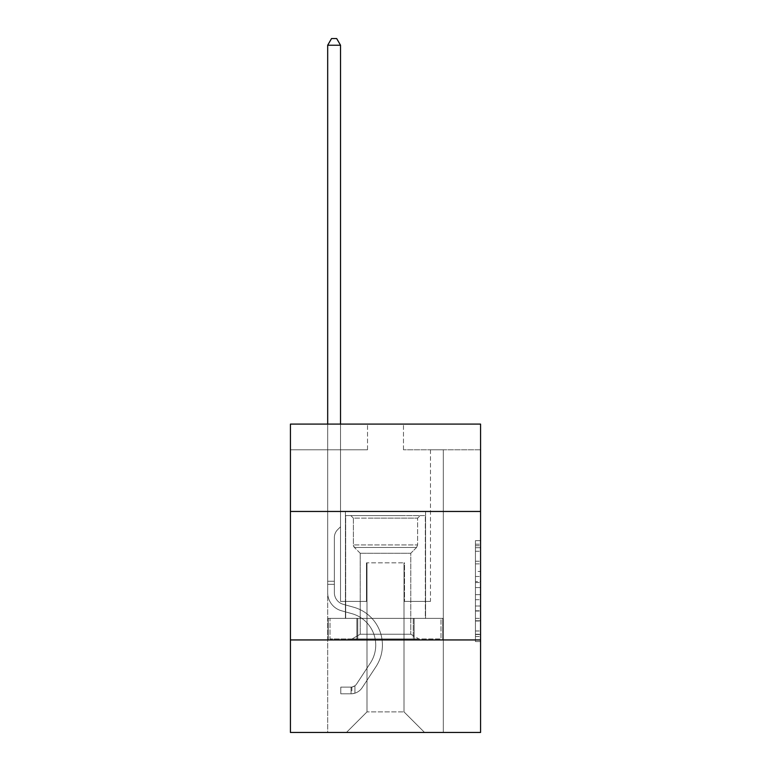 <?xml version="1.0" encoding="UTF-8"?>
<svg xmlns="http://www.w3.org/2000/svg" width="771" height="771" viewBox="0 0 771 771"><rect width="100%" height="100%" fill="white"/><g stroke="black" fill="none" stroke-linecap="round" stroke-linejoin="round"><path stroke-width="0.58" stroke-dasharray="3.85 2.89" d="M475.437 571.446L475.437 587.589L480.574 587.589L480.574 636.518L480.574 545.723L480.574 587.589L475.437 587.589L475.437 544.21L475.437 641.568L475.437 540.673L475.437 634.504L480.574 634.504L475.437 634.504L480.574 634.504L475.437 634.504L475.437 618.361L475.437 641.568L480.574 641.568L480.574 540.673L480.574 634.254L480.574 594.653L475.437 594.653L480.574 594.653L480.574 618.361L480.574 547.738L475.437 547.738L480.574 547.738L480.574 641.568L480.574 545.723L480.574 641.568L475.437 641.568L475.437 540.673L480.574 540.673L480.574 545.723L480.574 540.673L480.574 545.723L480.574 540.673L480.574 544.21L480.574 540.673L475.437 540.673L475.437 547.738L480.574 547.738L475.437 547.738L475.437 571.446L480.574 571.446M425.582 511.462L425.582 618.361L345.418 618.361L425.582 618.361L345.418 618.361L425.582 618.361L425.582 511.462L345.418 511.462L345.418 618.361L345.418 511.462L425.582 511.462M480.574 581.536L480.574 576.496L480.574 581.536L475.437 581.536L475.437 561.23L475.437 621.012L475.437 606.006L480.574 606.006L475.437 606.006L475.437 641.568L480.574 641.568L475.437 641.568L480.574 641.568L475.437 641.568L475.437 540.673L480.574 540.673L475.437 540.673L480.574 540.673L475.437 540.673L475.437 581.536L480.574 581.536M480.574 639.94L480.574 732.45L290.426 732.45L290.426 639.94L480.574 639.94L480.574 424.098L403.484 424.098L480.574 424.098L480.574 449.792L480.574 424.098L290.426 424.098L367.516 424.098L290.426 424.098L290.426 449.792L367.516 449.792L290.426 449.792L290.426 424.098L290.426 511.462L480.574 511.462L290.426 511.462L290.426 639.94L480.574 639.94L290.426 639.94M327.685 732.45L443.315 732.45L443.315 449.792L430.469 449.792L443.315 449.792L430.469 449.792L443.315 449.792L430.469 449.792L443.315 449.792L430.469 449.792L443.315 449.792L430.469 449.792L443.315 449.792L430.469 449.792L443.315 449.792L430.469 449.792L443.315 449.792L430.469 449.792L443.315 449.792L430.469 449.792L443.315 449.792L430.469 449.792L443.315 449.792L430.469 449.792L443.315 449.792L443.315 732.45L443.315 449.792L443.315 732.45L443.315 449.792L443.315 732.45L443.315 449.792L443.315 732.45L443.315 449.792L443.315 732.45L443.315 449.792L443.315 732.45L443.315 449.792L443.315 732.45L443.315 449.792L443.315 732.45L443.315 449.792L443.315 732.45L443.315 449.792L443.315 732.45L443.315 449.792L443.315 732.45L327.685 732.45L346.439 732.45L327.685 732.45L346.439 732.45L327.685 732.45L346.439 732.45L327.685 732.45L346.439 732.45L327.685 732.45L346.439 732.45L327.685 732.45L346.439 732.45L327.685 732.45L346.439 732.45L327.685 732.45L346.439 732.45L327.685 732.45L346.439 732.45L327.685 732.45L346.439 732.45L327.685 732.45L327.685 449.792L340.531 449.792L327.685 449.792L340.531 449.792L327.685 449.792L340.531 449.792L327.685 449.792L340.531 449.792L327.685 449.792L340.531 449.792L327.685 449.792L340.531 449.792L327.685 449.792L340.531 449.792L327.685 449.792L340.531 449.792L327.685 449.792L340.531 449.792L327.685 449.792L340.531 449.792L327.685 449.792L340.531 449.792L327.685 449.792L327.685 732.45M480.574 449.792L403.484 449.792L480.574 449.792M366.996 711.893L366.996 562.859L366.996 711.893L366.996 562.859L404.004 562.859L404.004 711.893L366.996 711.893L346.439 732.45L366.996 711.893L366.996 562.859L366.996 711.893L366.996 562.859L366.485 562.859L366.485 601.399L340.531 601.399L340.531 449.792L340.531 601.399L340.531 449.792L340.531 601.399L340.531 449.792L340.531 601.399L340.531 449.792L340.531 601.399L340.531 449.792L340.531 601.399L340.531 449.792L340.531 601.399L340.531 449.792L340.531 601.399L340.531 449.792L340.531 601.399L340.531 449.792L340.531 601.399L340.531 449.792L340.531 601.399L340.531 449.792L340.531 601.399L366.485 601.399L340.531 601.399L366.485 601.399L340.531 601.399L366.485 601.399L340.531 601.399L366.485 601.399L340.531 601.399L366.485 601.399L340.531 601.399L366.485 601.399L340.531 601.399L366.485 601.399L340.531 601.399L366.485 601.399L340.531 601.399L366.485 601.399L340.531 601.399L366.485 601.399L340.531 601.399L366.485 601.399L366.485 562.859L366.485 601.399L366.485 562.859L366.485 601.399L366.485 562.859L366.485 601.399L366.485 562.859L366.485 601.399L366.485 562.859L366.485 601.399L366.485 562.859L366.485 601.399L366.485 562.859L366.485 601.399L366.485 562.859L366.485 601.399L366.485 562.859L366.485 601.399L366.485 562.859L366.485 601.399L366.485 562.859L366.996 562.859L366.485 562.859L366.996 562.859L366.485 562.859L366.996 562.859L366.485 562.859L366.996 562.859L366.485 562.859L366.996 562.859L366.485 562.859L366.996 562.859L366.485 562.859L366.996 562.859L366.485 562.859L366.996 562.859L366.485 562.859L366.996 562.859L366.485 562.859L366.996 562.859L366.485 562.859L366.996 562.859L366.996 711.893L346.439 732.45L366.996 711.893L366.996 562.859L366.996 711.893L346.439 732.45L366.996 711.893L366.996 562.859L366.996 711.893L346.439 732.45L366.996 711.893L366.996 562.859L366.996 711.893L346.439 732.45L366.996 711.893L366.996 562.859L366.996 711.893L346.439 732.45L366.996 711.893L366.996 562.859L366.996 711.893L346.439 732.45L366.996 711.893L366.996 562.859L366.996 711.893L346.439 732.45L366.996 711.893L366.996 562.859L366.996 711.893L346.439 732.45L366.996 711.893L366.996 562.859L366.996 711.893L346.439 732.45L366.996 711.893L346.439 732.45L366.996 711.893L404.004 711.893L404.004 562.859L404.004 711.893L424.561 732.45L404.004 711.893L404.004 562.859L404.004 711.893L424.561 732.45L404.004 711.893L404.004 562.859L404.004 711.893L424.561 732.45L404.004 711.893L404.004 562.859L404.004 711.893L424.561 732.45L404.004 711.893L404.004 562.859L404.004 711.893L424.561 732.45L404.004 711.893L404.004 562.859L404.004 711.893L424.561 732.45L404.004 711.893L404.004 562.859L404.004 711.893L424.561 732.45L404.004 711.893L404.004 562.859L404.004 711.893L424.561 732.45L404.004 711.893L404.004 562.859L404.004 711.893L424.561 732.45L404.004 711.893L404.004 562.859L404.004 711.893L424.561 732.45L404.004 711.893L404.004 562.859L404.004 711.893L424.561 732.45L404.004 711.893L404.004 562.859L366.996 562.859L366.996 711.893L346.439 732.45L366.996 711.893M404.515 562.859L404.004 562.859L404.515 562.859L404.004 562.859L404.515 562.859L404.004 562.859L404.515 562.859L404.004 562.859L404.515 562.859L404.004 562.859L404.515 562.859L404.004 562.859L404.515 562.859L404.004 562.859L404.515 562.859L404.004 562.859L404.515 562.859L404.004 562.859L404.515 562.859L404.004 562.859L404.515 562.859L404.004 562.859L404.515 562.859L404.515 601.399L404.515 562.859M424.561 732.45L404.004 711.893L424.561 732.45M403.484 449.792L403.484 424.098L403.484 449.792M367.516 449.792L367.516 424.098L367.516 449.792M430.469 449.792L430.469 601.399L404.515 601.399L430.469 601.399L404.515 601.399L430.469 601.399L404.515 601.399L430.469 601.399L404.515 601.399L430.469 601.399L404.515 601.399L430.469 601.399L404.515 601.399L430.469 601.399L404.515 601.399L430.469 601.399L404.515 601.399L430.469 601.399L404.515 601.399L430.469 601.399L404.515 601.399L430.469 601.399L404.515 601.399L430.469 601.399L430.469 449.792M442.766 639.94L328.234 639.94L442.766 639.94L442.766 618.361L328.234 618.361L414.133 618.361L414.133 639.94L414.133 618.361L356.867 618.361L356.867 639.94L356.867 618.361L328.234 618.361L328.234 639.94L328.234 618.361L442.766 618.361L442.766 639.94M480.574 511.462L290.426 511.462M356.867 618.361L356.867 639.94L356.867 618.361M414.133 618.361L414.133 639.94L414.133 618.361M475.437 587.589L480.574 587.589L475.437 587.589M475.437 544.21L475.437 540.673L475.437 544.21L480.574 544.21L475.437 544.21M475.437 620.761L475.437 599.693L475.437 620.761L480.574 620.761L475.437 620.761M475.437 599.693L475.437 594.653L480.574 594.653L475.437 594.653L475.437 599.693L480.574 599.693L475.437 599.693M475.437 561.23L475.437 547.738L475.437 561.23L480.574 561.23L475.437 561.23M475.437 540.673L480.574 540.673L475.437 540.673L475.437 545.723L475.437 540.673L480.574 540.673M475.437 641.568L480.574 641.568L475.437 641.568L475.437 636.518L475.437 641.568M327.685 424.098L327.685 592.668A18.755 18.755 0 0 0 341.408 610.738A18.755 18.755 0 0 1 327.685 592.668A18.755 18.755 0 0 0 341.408 610.738A18.755 18.755 0 0 1 327.685 592.668A18.755 18.755 0 0 0 341.408 610.738A18.755 18.755 0 0 1 327.685 592.668A18.755 18.755 0 0 0 341.408 610.738A18.755 18.755 0 0 1 327.685 592.668A18.755 18.755 0 0 0 341.408 610.738A18.755 18.755 0 0 1 327.685 592.668A18.755 18.755 0 0 0 341.408 610.738A18.755 18.755 0 0 1 327.685 592.668A18.755 18.755 0 0 0 341.408 610.738A18.755 18.755 0 0 1 327.685 592.668A18.755 18.755 0 0 0 341.408 610.738A18.755 18.755 0 0 1 327.685 592.668A18.755 18.755 0 0 0 341.408 610.738A18.755 18.755 0 0 1 327.685 592.668A18.755 18.755 0 0 0 341.408 610.738A18.755 18.755 0 0 1 327.685 592.668A18.755 18.755 0 0 0 341.408 610.738A18.755 18.755 0 0 1 327.685 592.668A18.755 18.755 0 0 0 341.408 610.738L351.865 613.658A32.633 32.633 0 0 1 370.388 662.993A32.633 32.633 0 0 0 351.865 613.658A32.633 32.633 0 0 1 370.388 662.993A32.633 32.633 0 0 0 351.865 613.658L341.408 610.738L351.865 613.658A32.633 32.633 0 0 1 370.388 662.993A32.633 32.633 0 0 0 351.865 613.658L341.408 610.738L351.865 613.658A32.633 32.633 0 0 1 370.388 662.993A32.633 32.633 0 0 0 351.865 613.658A32.633 32.633 0 0 1 370.388 662.993A32.633 32.633 0 0 0 351.865 613.658L341.408 610.738L351.865 613.658A32.633 32.633 0 0 1 370.388 662.993A32.633 32.633 0 0 0 351.865 613.658L341.408 610.738L351.865 613.658A32.633 32.633 0 0 1 370.388 662.993A32.633 32.633 0 0 0 351.865 613.658A32.633 32.633 0 0 1 370.388 662.993A32.633 32.633 0 0 0 351.865 613.658L341.408 610.738L351.865 613.658A32.633 32.633 0 0 1 370.388 662.993A32.633 32.633 0 0 0 351.865 613.658L341.408 610.738L351.865 613.658A32.633 32.633 0 0 1 370.388 662.993A32.633 32.633 0 0 0 351.865 613.658A32.633 32.633 0 0 1 370.388 662.993A32.633 32.633 0 0 0 351.865 613.658L341.408 610.738L351.865 613.658A32.633 32.633 0 0 1 370.388 662.993L356.607 683.993L370.388 662.993A32.633 32.633 0 0 0 351.865 613.658A32.633 32.633 0 0 1 370.388 662.993L356.607 683.993L370.388 662.993A32.633 32.633 0 0 0 351.865 613.658A32.633 32.633 0 0 1 370.388 662.993L356.607 683.993L370.388 662.993A32.633 32.633 0 0 0 351.865 613.658A32.633 32.633 0 0 1 370.388 662.993L356.607 683.993L370.388 662.993A32.633 32.633 0 0 0 351.865 613.658A32.633 32.633 0 0 1 370.388 662.993L356.607 683.993L370.388 662.993A32.633 32.633 0 0 0 351.865 613.658A32.633 32.633 0 0 1 370.388 662.993L356.607 683.993L370.388 662.993A32.633 32.633 0 0 0 351.865 613.658A32.633 32.633 0 0 1 370.388 662.993L356.607 683.993A6.939 6.939 0 0 1 354.92 685.776C351.027 687.559 351.027 687.559 354.92 685.776C351.027 687.559 351.027 687.559 354.92 685.776A6.939 6.939 0 0 0 356.607 683.993L370.388 662.993A32.633 32.633 0 0 0 351.865 613.658A32.633 32.633 0 0 1 370.388 662.993L356.607 683.993A6.939 6.939 0 0 1 351.065 687.115A6.939 6.939 0 0 0 356.607 683.993A6.939 6.939 0 0 1 354.92 685.776C351.027 687.559 351.027 687.559 354.92 685.776C351.027 687.559 351.027 687.559 354.92 685.776A6.939 6.939 0 0 0 356.607 683.993L370.388 662.993L356.607 683.993A6.939 6.939 0 0 1 351.065 687.115A6.939 6.939 0 0 0 356.607 683.993A6.939 6.939 0 0 1 354.92 685.776C351.027 687.559 351.027 687.559 354.92 685.776C351.027 687.559 351.027 687.559 354.92 685.776A6.939 6.939 0 0 0 356.607 683.993L370.388 662.993L356.607 683.993A6.939 6.939 0 0 1 351.065 687.115A6.939 6.939 0 0 0 356.607 683.993A6.939 6.939 0 0 1 354.92 685.776C351.027 687.559 351.027 687.559 354.92 685.776C351.027 687.559 351.027 687.559 354.92 685.776A6.939 6.939 0 0 0 356.607 683.993L370.388 662.993A32.633 32.633 0 0 0 351.865 613.658A32.633 32.633 0 0 1 370.388 662.993L356.607 683.993A6.939 6.939 0 0 1 351.065 687.115A6.939 6.939 0 0 0 356.607 683.993A6.939 6.939 0 0 1 354.92 685.776C351.027 687.559 351.027 687.559 354.92 685.776C351.027 687.559 351.027 687.559 354.92 685.776A6.939 6.939 0 0 0 356.607 683.993L370.388 662.993L356.607 683.993A6.939 6.939 0 0 1 351.065 687.115A6.939 6.939 0 0 0 356.607 683.993A6.939 6.939 0 0 1 354.92 685.776C351.027 687.559 351.027 687.559 354.92 685.776C351.027 687.559 351.027 687.559 354.92 685.776A6.939 6.939 0 0 0 356.607 683.993L370.388 662.993L356.607 683.993A6.939 6.939 0 0 1 351.065 687.115A6.939 6.939 0 0 0 356.607 683.993A6.939 6.939 0 0 1 354.92 685.776C351.027 687.559 351.027 687.559 354.92 685.776C351.027 687.559 351.027 687.559 354.92 685.776A6.939 6.939 0 0 0 356.607 683.993L370.388 662.993A32.633 32.633 0 0 0 351.865 613.658A32.633 32.633 0 0 1 370.388 662.993L356.607 683.993A6.939 6.939 0 0 1 351.065 687.115A6.939 6.939 0 0 0 356.607 683.993A6.939 6.939 0 0 1 354.92 685.776C351.027 687.559 351.027 687.559 354.92 685.776C351.027 687.559 351.027 687.559 354.92 685.776A6.939 6.939 0 0 0 356.607 683.993L370.388 662.993L356.607 683.993A6.939 6.939 0 0 1 351.065 687.115A6.939 6.939 0 0 0 356.607 683.993A6.939 6.939 0 0 1 354.92 685.776C351.027 687.559 351.027 687.559 354.92 685.776C351.027 687.559 351.027 687.559 354.92 685.776A6.939 6.939 0 0 0 356.607 683.993L370.388 662.993L356.607 683.993A6.939 6.939 0 0 1 351.065 687.115A6.939 6.939 0 0 0 356.607 683.993A6.939 6.939 0 0 1 354.92 685.776C351.027 687.559 351.027 687.559 354.92 685.776C351.027 687.559 351.027 687.559 354.92 685.776A6.939 6.939 0 0 0 356.607 683.993L370.388 662.993L356.607 683.993A6.939 6.939 0 0 1 351.065 687.115A6.939 6.939 0 0 0 356.607 683.993A6.939 6.939 0 0 1 354.92 685.776A6.939 6.939 0 0 0 356.607 683.993L370.388 662.993L356.607 683.993A6.939 6.939 0 0 1 351.065 687.115L340.792 687.125L340.792 693.804L340.792 687.125L351.065 687.115L351.065 693.804L340.792 693.804L351.065 693.804L351.065 687.115L340.792 687.125L340.792 693.804L340.792 687.125L351.065 687.115L351.065 693.804L340.792 693.804L351.065 693.804L351.065 687.115L340.792 687.125L340.792 693.804L340.792 687.125L351.065 687.115L351.065 693.804L340.792 693.804L351.065 693.804L351.065 687.115L340.792 687.125L340.792 693.804L340.792 687.125L351.065 687.115L351.065 693.804L340.792 693.804L351.065 693.804L351.065 687.115L340.792 687.125L340.792 693.804L340.792 687.125L351.065 687.115L351.065 693.804L340.792 693.804L351.065 693.804L351.065 687.115L340.792 687.125L340.792 693.804L340.792 687.125L351.065 687.115L351.065 693.804L340.792 693.804L351.065 693.804L351.065 687.115L340.792 687.125L340.792 693.804L340.792 687.125L351.065 687.115L351.065 693.804L340.792 693.804L351.065 693.804L351.065 687.115L340.792 687.125L340.792 693.804L340.792 687.125L351.065 687.115L351.065 693.804L340.792 693.804L351.065 693.804L351.065 687.115L340.792 687.125L340.792 693.804L340.792 687.125L351.065 687.115L351.065 693.804L340.792 693.804L351.065 693.804L351.065 687.115L340.792 687.125L340.792 693.804L340.792 687.125L351.065 687.115L351.065 693.804L340.792 693.804L351.065 693.804L351.065 687.115L340.792 687.125L351.065 687.115L351.065 693.804L351.065 687.115A6.939 6.939 0 0 0 356.607 683.993L370.388 662.993A32.633 32.633 0 0 0 351.865 613.658L341.408 610.738A18.755 18.755 0 0 1 327.685 592.668L327.685 45.229L340.531 45.229L340.531 526.776L337.631 529.677A11.17 11.17 0 0 0 334.363 537.57A11.17 11.17 0 0 1 337.631 529.677L340.531 526.776L340.531 45.229L327.685 45.229L340.531 45.229L336.676 38.55L331.54 38.55L336.676 38.55L331.54 38.55L327.685 45.229L340.531 45.229L336.676 38.55L331.54 38.55L327.685 45.229L340.531 45.229L340.531 526.776L337.631 529.677A11.17 11.17 0 0 0 334.363 537.57A11.17 11.17 0 0 1 337.631 529.677L340.531 526.776L340.531 45.229L327.685 45.229L340.531 45.229L336.676 38.55L331.54 38.55L336.676 38.55L331.54 38.55L327.685 45.229L340.531 45.229L336.676 38.55L331.54 38.55L327.685 45.229L340.531 45.229L340.531 526.776L337.631 529.677A11.17 11.17 0 0 0 334.363 537.57A11.17 11.17 0 0 1 337.631 529.677L340.531 526.776L340.531 45.229L327.685 45.229L340.531 45.229L336.676 38.55L331.54 38.55L336.676 38.55L331.54 38.55L327.685 45.229L340.531 45.229L336.676 38.55L331.54 38.55L327.685 45.229L340.531 45.229L340.531 526.776L337.631 529.677A11.17 11.17 0 0 0 334.363 537.57A11.17 11.17 0 0 1 337.631 529.677L340.531 526.776L340.531 45.229L327.685 45.229L340.531 45.229L336.676 38.55L331.54 38.55L336.676 38.55L331.54 38.55L327.685 45.229L327.685 592.668A18.755 18.755 0 0 0 341.408 610.738A18.755 18.755 0 0 1 327.685 592.668L327.685 45.229L327.685 592.668A18.755 18.755 0 0 0 341.408 610.738A18.755 18.755 0 0 1 327.685 592.668L327.685 45.229L327.685 592.668A18.755 18.755 0 0 0 341.408 610.738A18.755 18.755 0 0 1 327.685 592.668L327.685 45.229L327.685 592.668A18.755 18.755 0 0 0 341.408 610.738L351.865 613.658L341.408 610.738A18.755 18.755 0 0 1 327.685 592.668L327.685 45.229L331.54 38.55L336.676 38.55L340.531 45.229L340.531 526.776L337.631 529.677A11.17 11.17 0 0 0 334.363 537.57A11.17 11.17 0 0 1 337.631 529.677L340.531 526.776L340.531 45.229L327.685 45.229L327.685 592.668A18.755 18.755 0 0 0 341.408 610.738A18.755 18.755 0 0 1 327.685 592.668L327.685 45.229L331.54 38.55L327.685 45.229L340.531 45.229L336.676 38.55L340.531 45.229L340.531 526.776L337.631 529.677A11.17 11.17 0 0 0 334.363 537.57A11.17 11.17 0 0 1 337.631 529.677L340.531 526.776L340.531 45.229L336.676 38.55L331.54 38.55L327.685 45.229L327.685 592.668A18.755 18.755 0 0 0 341.408 610.738A18.755 18.755 0 0 1 327.685 592.668L327.685 45.229L331.54 38.55L336.676 38.55L340.531 45.229L340.531 526.776L337.631 529.677A11.17 11.17 0 0 0 334.363 537.57A11.17 11.17 0 0 1 337.631 529.677L340.531 526.776L340.531 45.229L327.685 45.229L327.685 592.668A18.755 18.755 0 0 0 341.408 610.738L351.865 613.658L341.408 610.738A18.755 18.755 0 0 1 327.685 592.668L327.685 45.229L331.54 38.55L327.685 45.229L340.531 45.229L336.676 38.55L340.531 45.229L340.531 526.776L337.631 529.677A11.17 11.17 0 0 0 334.363 537.57A11.17 11.17 0 0 1 337.631 529.677L340.531 526.776L340.531 45.229L336.676 38.55L331.54 38.55L327.685 45.229L327.685 592.668A18.755 18.755 0 0 0 341.408 610.738A18.755 18.755 0 0 1 327.685 592.668L327.685 45.229L331.54 38.55L336.676 38.55L340.531 45.229L340.531 526.776L337.631 529.677A11.17 11.17 0 0 0 334.363 537.57A11.17 11.17 0 0 1 337.631 529.677L340.531 526.776L340.531 45.229L327.685 45.229L327.685 592.668A18.755 18.755 0 0 0 341.408 610.738A18.755 18.755 0 0 1 327.685 592.668L327.685 45.229L331.54 38.55L327.685 45.229L340.531 45.229L336.676 38.55L340.531 45.229L340.531 526.776L337.631 529.677A11.17 11.17 0 0 0 334.363 537.57A11.17 11.17 0 0 1 337.631 529.677L340.531 526.776L340.531 45.229L336.676 38.55L331.54 38.55L327.685 45.229L327.685 592.668A18.755 18.755 0 0 0 341.408 610.738L351.865 613.658A32.633 32.633 0 0 1 370.388 662.993A32.633 32.633 0 0 0 351.865 613.658L341.408 610.738A18.755 18.755 0 0 1 327.685 592.668L327.685 45.229L331.54 38.55L327.685 45.229M334.363 581.257L334.363 592.668A12.076 12.076 0 0 0 343.201 604.3A12.076 12.076 0 0 1 334.363 592.668A12.076 12.076 0 0 0 343.201 604.3A12.076 12.076 0 0 1 334.363 592.668A12.076 12.076 0 0 0 343.201 604.3A12.076 12.076 0 0 1 334.363 592.668A12.076 12.076 0 0 0 343.201 604.3A12.076 12.076 0 0 1 334.363 592.668A12.076 12.076 0 0 0 343.201 604.3A12.076 12.076 0 0 1 334.363 592.668A12.076 12.076 0 0 0 343.201 604.3A12.076 12.076 0 0 1 334.363 592.668A12.076 12.076 0 0 0 343.201 604.3A12.076 12.076 0 0 1 334.363 592.668A12.076 12.076 0 0 0 343.201 604.3A12.076 12.076 0 0 1 334.363 592.668A12.076 12.076 0 0 0 343.201 604.3A12.076 12.076 0 0 1 334.363 592.668A12.076 12.076 0 0 0 343.201 604.3L353.658 607.22L343.201 604.3A12.076 12.076 0 0 1 334.363 592.668A12.076 12.076 0 0 0 343.201 604.3L353.658 607.22L343.201 604.3A12.076 12.076 0 0 1 334.363 592.668A12.076 12.076 0 0 0 343.201 604.3L353.658 607.22A39.311 39.311 0 0 1 375.978 666.655A39.311 39.311 0 0 0 353.658 607.22L343.201 604.3L353.658 607.22A39.311 39.311 0 0 1 375.978 666.655A39.311 39.311 0 0 0 353.658 607.22A39.311 39.311 0 0 1 375.978 666.655A39.311 39.311 0 0 0 353.658 607.22L343.201 604.3L353.658 607.22A39.311 39.311 0 0 1 375.978 666.655A39.311 39.311 0 0 0 353.658 607.22L343.201 604.3L353.658 607.22A39.311 39.311 0 0 1 375.978 666.655A39.311 39.311 0 0 0 353.658 607.22A39.311 39.311 0 0 1 375.978 666.655A39.311 39.311 0 0 0 353.658 607.22L343.201 604.3L353.658 607.22A39.311 39.311 0 0 1 375.978 666.655A39.311 39.311 0 0 0 353.658 607.22L343.201 604.3L353.658 607.22A39.311 39.311 0 0 1 375.978 666.655A39.311 39.311 0 0 0 353.658 607.22A39.311 39.311 0 0 1 375.978 666.655A39.311 39.311 0 0 0 353.658 607.22L343.201 604.3L353.658 607.22A39.311 39.311 0 0 1 375.978 666.655A39.311 39.311 0 0 0 353.658 607.22L343.201 604.3L353.658 607.22A39.311 39.311 0 0 1 375.978 666.655A39.311 39.311 0 0 0 353.658 607.22A39.311 39.311 0 0 1 375.978 666.655L362.197 687.655L375.978 666.655A39.311 39.311 0 0 0 353.658 607.22A39.311 39.311 0 0 1 375.978 666.655L362.197 687.655L375.978 666.655A39.311 39.311 0 0 0 353.658 607.22L343.201 604.3L353.658 607.22A39.311 39.311 0 0 1 375.978 666.655L362.197 687.655L375.978 666.655A39.311 39.311 0 0 0 353.658 607.22A39.311 39.311 0 0 1 375.978 666.655L362.197 687.655L375.978 666.655A39.311 39.311 0 0 0 353.658 607.22A39.311 39.311 0 0 1 375.978 666.655L362.197 687.655L375.978 666.655A39.311 39.311 0 0 0 353.658 607.22A39.311 39.311 0 0 1 375.978 666.655L362.197 687.655L375.978 666.655A39.311 39.311 0 0 0 353.658 607.22A39.311 39.311 0 0 1 375.978 666.655L362.197 687.655A13.618 13.618 0 0 1 354.92 693.168C350.959 694.006 350.959 694.006 354.92 693.168C350.959 694.006 350.959 694.006 354.92 693.168A13.618 13.618 0 0 0 362.197 687.655L375.978 666.655A39.311 39.311 0 0 0 353.658 607.22A39.311 39.311 0 0 1 375.978 666.655L362.197 687.655A13.618 13.618 0 0 1 351.065 693.804A13.618 13.618 0 0 0 362.197 687.655A13.618 13.618 0 0 1 354.92 693.168C350.959 694.006 350.959 694.006 354.92 693.168C350.959 694.006 350.959 694.006 354.92 693.168A13.618 13.618 0 0 0 362.197 687.655L375.978 666.655L362.197 687.655A13.618 13.618 0 0 1 351.065 693.804A13.618 13.618 0 0 0 362.197 687.655A13.618 13.618 0 0 1 354.92 693.168C350.959 694.006 350.959 694.006 354.92 693.168C350.959 694.006 350.959 694.006 354.92 693.168A13.618 13.618 0 0 0 362.197 687.655L375.978 666.655L362.197 687.655A13.618 13.618 0 0 1 351.065 693.804A13.618 13.618 0 0 0 362.197 687.655A13.618 13.618 0 0 1 354.92 693.168C350.959 694.006 350.959 694.006 354.92 693.168C350.959 694.006 350.959 694.006 354.92 693.168A13.618 13.618 0 0 0 362.197 687.655L375.978 666.655A39.311 39.311 0 0 0 353.658 607.22A39.311 39.311 0 0 1 375.978 666.655L362.197 687.655A13.618 13.618 0 0 1 351.065 693.804A13.618 13.618 0 0 0 362.197 687.655A13.618 13.618 0 0 1 354.92 693.168C350.959 694.006 350.959 694.006 354.92 693.168C350.959 694.006 350.959 694.006 354.92 693.168A13.618 13.618 0 0 0 362.197 687.655L375.978 666.655L362.197 687.655A13.618 13.618 0 0 1 351.065 693.804A13.618 13.618 0 0 0 362.197 687.655A13.618 13.618 0 0 1 354.92 693.168C350.959 694.006 350.959 694.006 354.92 693.168C350.959 694.006 350.959 694.006 354.92 693.168A13.618 13.618 0 0 0 362.197 687.655L375.978 666.655L362.197 687.655A13.618 13.618 0 0 1 351.065 693.804A13.618 13.618 0 0 0 362.197 687.655A13.618 13.618 0 0 1 354.92 693.168C350.959 694.006 350.959 694.006 354.92 693.168C350.959 694.006 350.959 694.006 354.92 693.168A13.618 13.618 0 0 0 362.197 687.655L375.978 666.655A39.311 39.311 0 0 0 353.658 607.22A39.311 39.311 0 0 1 375.978 666.655L362.197 687.655A13.618 13.618 0 0 1 351.065 693.804A13.618 13.618 0 0 0 362.197 687.655A13.618 13.618 0 0 1 354.92 693.168C350.959 694.006 350.959 694.006 354.92 693.168C350.959 694.006 350.959 694.006 354.92 693.168A13.618 13.618 0 0 0 362.197 687.655L375.978 666.655L362.197 687.655A13.618 13.618 0 0 1 351.065 693.804A13.618 13.618 0 0 0 362.197 687.655A13.618 13.618 0 0 1 354.92 693.168C350.959 694.006 350.959 694.006 354.92 693.168C350.959 694.006 350.959 694.006 354.92 693.168A13.618 13.618 0 0 0 362.197 687.655L375.978 666.655L362.197 687.655A13.618 13.618 0 0 1 351.065 693.804A13.618 13.618 0 0 0 362.197 687.655A13.618 13.618 0 0 1 354.92 693.168C350.959 694.006 350.959 694.006 354.92 693.168C350.959 694.006 350.959 694.006 354.92 693.168A13.618 13.618 0 0 0 362.197 687.655L375.978 666.655A39.311 39.311 0 0 0 353.658 607.22A39.311 39.311 0 0 1 375.978 666.655L362.197 687.655A13.618 13.618 0 0 1 351.065 693.804A13.618 13.618 0 0 0 362.197 687.655A13.618 13.618 0 0 1 354.92 693.168C350.959 694.006 350.959 694.006 354.92 693.168C350.959 694.006 350.959 694.006 354.92 693.168A13.618 13.618 0 0 0 362.197 687.655L375.978 666.655L362.197 687.655A13.618 13.618 0 0 1 351.065 693.804L340.792 693.804L351.065 693.804A13.618 13.618 0 0 0 362.197 687.655L375.978 666.655A39.311 39.311 0 0 0 353.658 607.22L343.201 604.3A12.076 12.076 0 0 1 334.363 592.668L334.363 581.257L327.685 581.257L334.363 581.257L334.363 592.668L334.363 537.57A11.17 11.17 0 0 1 337.631 529.677A11.17 11.17 0 0 0 334.363 537.57L334.363 592.668L334.363 581.257L327.685 581.257L334.363 581.257L334.363 592.668A12.076 12.076 0 0 0 343.201 604.3A12.076 12.076 0 0 1 334.363 592.668L334.363 537.57L334.363 592.668A12.076 12.076 0 0 0 343.201 604.3A12.076 12.076 0 0 1 334.363 592.668L334.363 537.57L334.363 592.668L334.363 581.257L327.685 581.257L334.363 581.257L334.363 592.668A12.076 12.076 0 0 0 343.201 604.3A12.076 12.076 0 0 1 334.363 592.668L334.363 537.57L334.363 592.668A12.076 12.076 0 0 0 343.201 604.3L353.658 607.22L343.201 604.3A12.076 12.076 0 0 1 334.363 592.668L334.363 537.57L334.363 592.668L334.363 581.257L327.685 581.257L334.363 581.257L334.363 592.668A12.076 12.076 0 0 0 343.201 604.3A12.076 12.076 0 0 1 334.363 592.668L334.363 537.57L334.363 592.668A12.076 12.076 0 0 0 343.201 604.3A12.076 12.076 0 0 1 334.363 592.668L334.363 537.57L334.363 592.668L334.363 581.257L327.685 581.257L334.363 581.257L334.363 592.668A12.076 12.076 0 0 0 343.201 604.3L353.658 607.22L343.201 604.3A12.076 12.076 0 0 1 334.363 592.668L334.363 537.57L334.363 592.668A12.076 12.076 0 0 0 343.201 604.3A12.076 12.076 0 0 1 334.363 592.668L334.363 537.57L334.363 592.668L334.363 581.257L327.685 581.257M402.848 515.577L350.815 515.577L402.848 515.577M369.444 518.141L417.622 518.141L369.444 518.141M402.202 638.918L352.096 638.918L402.202 638.918M398.144 634.234L360.211 634.234L398.144 634.234M398.144 553.241L360.211 553.241L398.144 553.241M405.411 515.577L345.668 515.577L405.411 515.577M405.411 618.361L345.668 618.361L405.411 618.361M413.246 618.361L330.017 618.361L440.983 618.361L413.246 618.361L413.246 638.918L330.017 638.918L440.983 638.918L330.017 638.918L413.246 638.918L413.246 618.361L440.983 618.361L440.983 638.918L440.983 618.361L357.754 618.361L357.754 638.918L357.754 618.361L330.017 618.361L330.017 638.918L330.017 618.361L413.246 618.361L413.246 638.918L413.246 618.361M353.378 518.141L350.815 515.577L420.185 515.577L350.815 515.577L353.378 518.141L417.622 518.141L420.185 515.577L417.622 518.141L353.378 518.141L353.378 544.924L417.622 544.924L417.622 518.141L417.622 544.924L353.378 544.924L417.622 544.924L353.378 544.924L354.429 547.468A3.595 3.595 0 0 1 353.378 544.924L353.378 518.141M410.789 634.234L418.904 638.918L352.096 638.918L418.904 638.918L410.789 634.234L360.211 634.234L352.096 638.918L360.211 634.234L410.789 634.234L410.789 553.241L416.571 547.468A3.595 3.595 0 0 0 417.622 544.924L416.571 547.468L354.429 547.468L416.571 547.468L354.429 547.468L416.571 547.468L410.789 553.241L360.211 553.241L360.211 634.234L360.211 553.241L410.789 553.241L410.789 634.234M360.211 553.241L354.429 547.468L360.211 553.241M345.668 515.577L425.332 515.577L425.332 618.361L345.668 618.361L425.332 618.361L425.332 515.577L345.668 515.577L345.668 618.361L345.668 515.577M357.754 618.361L357.754 638.918L357.754 618.361M334.363 592.668L334.363 537.57L334.363 592.668A12.076 12.076 0 0 0 343.201 604.3A12.076 12.076 0 0 1 334.363 592.668A12.076 12.076 0 0 0 343.201 604.3A12.076 12.076 0 0 1 334.363 592.668M340.531 45.229L336.676 38.55L340.531 45.229L340.531 526.776L337.631 529.677L340.531 526.776L340.531 424.098M354.92 685.776C351.027 687.559 351.027 687.559 354.92 685.776C351.027 687.559 351.027 687.559 354.92 685.776L354.92 693.168L354.92 685.776M340.792 693.804L340.792 687.125L340.792 693.804M475.437 618.361L480.574 618.361L475.437 618.361M475.437 610.796L480.574 610.796M475.437 563.88L480.574 563.88L475.437 563.88M475.437 545.723L480.574 545.723M475.437 636.518L480.574 636.518M475.437 630.977L480.574 630.977M475.437 551.265L480.574 551.265M475.437 582.548L480.574 582.548L475.437 582.548M475.437 611.046L480.574 611.046L475.437 611.046M475.437 621.012L480.574 621.012L475.437 621.012M475.437 576.496L480.574 576.496L475.437 576.496M334.363 584.341L327.685 584.341L334.363 584.341M475.437 634.254L480.574 634.254M475.437 634.504L480.574 634.504M475.437 547.738L480.574 547.738M351.836 687.048L351.836 693.765"/><path stroke-width="1.16" d="M480.574 511.462L480.574 424.098L290.426 424.098L290.426 511.462L480.574 511.462L480.574 732.45L290.426 732.45L290.426 511.462M480.574 639.94L290.426 639.94M340.531 424.098L340.531 45.229L327.685 45.229L327.685 424.098M327.685 45.229L331.54 38.55L336.676 38.55L340.531 45.229"/></g></svg>
